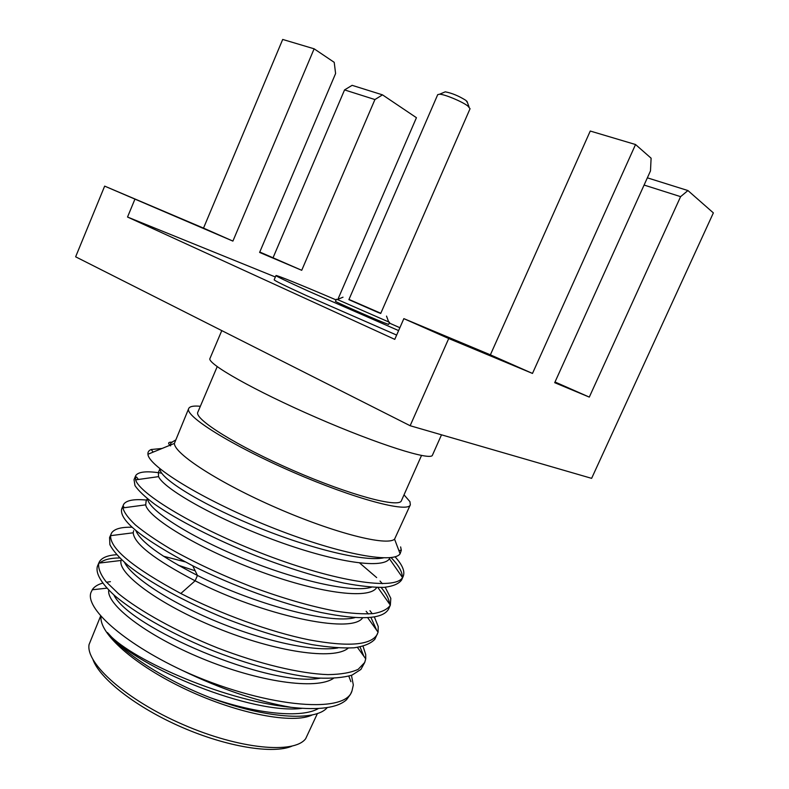 <?xml version="1.0" encoding="UTF-8"?>
<svg xmlns="http://www.w3.org/2000/svg" width="789" height="789" viewBox="0 0 789 789"><rect width="100%" height="100%" fill="white"/><g stroke="black" fill="none" stroke-linecap="round" stroke-linejoin="round"><path stroke-width="1.18" d="M291.802 746.216C272.925 754.225 227.143 746.986 181.864 727.271C136.566 707.605 100.055 679.063 93.033 659.791M317.444 713.453L305.668 738.711C294.267 754.195 239.649 749.284 183.038 724.578C126.358 700.03 85.518 663.441 89.068 644.534L100.716 615.834M312.424 714.844C293.774 724.361 238.584 714.203 186.451 689.665C134.229 665.226 98.497 632.956 101.081 616.248M327.248 707.575C315.492 721.955 264.877 718.385 210.328 697.723C165.157 680.187 122.966 652.957 107.501 632.541C125.49 656.27 219.875 700.287 291.131 707.329C257.608 701.559 221.275 689.231 182.141 670.344C121.506 641.822 84.788 607.412 91.031 592.332L92.56 589.284C94.601 586.523 97.944 584.471 102.59 583.14M182.141 670.344C261.021 706.599 345.316 715.209 352.002 690.878L353.324 684.99L351.46 675.325M194.686 570.644L178.087 565.161M116.575 554.706C107.935 555.288 102.284 557.517 99.621 561.374L98.753 563.139C97.984 568.031 100.331 574.126 105.805 581.434L118.419 593.634C140.018 611.209 176.647 631.604 217.626 647.947C258.792 663.796 299.642 673.628 327.879 674.625C340.907 674.437 351.016 672.672 358.196 669.319L364.725 662.444L365.731 658.845L365.711 654.545L363.058 646.29M99.779 563.021C103.606 559.717 110.233 558.02 119.662 557.951M348.827 676.153L350.898 681.696M352.002 690.878L350.415 694.428L346.519 699.754C337.584 707.871 319.121 710.396 291.131 707.329M98.941 562.665L97.422 566.255C95.4 573.07 100.992 583.13 114.494 595.478C134.278 612.382 168.511 632.216 207.941 648.696C247.667 664.752 288.379 675.571 318.194 678.047C332.139 678.619 343.412 677.643 352.012 675.118L360.879 669.457L364.725 662.444M363.837 656.231L360.07 646.96M132.157 527.259C121.447 526.953 114.642 528.778 111.722 532.743L109.572 537.506L109.888 544.657C112.886 550.594 118.971 557.537 128.153 565.506C148.963 582.065 184.557 601.82 224.914 618.32C256.06 630.49 285.076 639.258 311.971 644.623C328.49 647.296 342.525 648.351 354.093 647.799C363.995 646.339 370.938 643.479 374.913 639.198L378.079 632.226L378.237 626.525L374.361 616.959M376.718 630.322L370.919 617.432M368.345 613.98L366.155 611.327M146.665 500.088C134.475 498.895 126.881 500.196 123.883 503.974L121.772 508.619C118.537 520 142.198 539.055 192.743 565.782C232.222 585.655 282.294 604.068 320.837 612.451C360.386 620.43 382.99 619.266 388.642 608.96L390.338 605.153L390.821 598.368L385.21 587.272M108.685 633.833C137.394 668.214 252.924 715.031 302.049 708.344M113.853 594.906C128.597 627.156 269.503 687.87 320.255 678.185M124.593 562.508C131.595 576.749 168.452 601.583 216.166 621.347C263.871 641.151 314.278 652.109 337.899 647.927M135.846 530.514C140.245 541.56 160.769 556.541 197.437 575.447C253.328 603.822 329.861 624.582 354.991 617.6M106.495 582.233L110.401 581.671M210.328 697.723C257.697 714.321 301.852 718.325 318.49 708.492M108.764 590.123C106.199 604.187 145.511 635.234 202.053 658.519C258.516 681.923 316.389 690.286 333.471 678.343M185.05 561.837L163.362 556.196M121.378 559.598L121.111 560.466C117.216 572.962 158.047 604.058 216.797 627.936C275.479 651.921 333.974 660.541 348.186 648.134M133.637 530.701L133.213 532.792C134.061 543.68 154.693 559.687 195.12 580.812C261.672 614.947 351.45 634.869 362.615 617.846M111.091 533.906L110.618 535.662C109.947 548.631 133.351 567.912 180.819 593.496C220.19 613.743 270.39 632.048 309.12 639.849C348.886 647.187 371.678 645.195 377.497 633.873M175.257 440.232L170.996 442.737L170.562 445.884L170.621 443.526M146.113 501.37L145.699 504.852C147.582 517.012 196.323 547.536 256.691 570.2C317.05 592.983 369.725 600.113 376.708 587.45M158.352 472.512L158.579 476.635C163.451 488.322 213.355 517.377 272.619 539.459C331.863 561.64 382.557 569.697 389.431 558.76L389.993 557.843M147.691 498.944C148.016 509.29 187.161 535.455 241.789 557.981C296.348 580.566 352.722 593.229 371.54 587.194M160.049 468.873C158.875 477.197 196.599 501.814 251.237 524.626C305.787 547.487 363.512 562.103 383.405 557.892M188.729 408.485L174.389 443.418C174.261 453.783 219.303 483.026 277.156 508.136C334.97 533.325 387.074 546.323 394.569 539.153L410.329 504.842C408.11 513.097 354.725 499.042 292.827 472.078C230.901 445.203 184.212 415.734 188.729 408.485L188.936 408.11C190.238 406.286 194.045 405.674 200.347 406.286M172.298 442.225C168.452 441.958 167.653 442.974 169.891 445.262L170.562 445.884M400.625 546.915L401.315 550.249L400.102 553.789C393.09 564.47 335.276 553.148 268.388 526.105C201.501 499.171 148.362 465.954 147.947 454.247C147.691 452.058 148.776 450.48 151.202 449.513L162.09 448.458M389.539 604.009L389.243 601.899C388.306 597.638 385.604 592.835 381.146 587.47M391.038 557.557C398.692 565.397 402.429 571.936 402.272 577.193M403.218 576.345L401.611 579.954C398.879 583.821 393.05 586.286 384.125 587.351C373.434 587.519 360.04 586.109 343.935 583.101C317.474 577.272 288.281 568.208 256.376 555.929C214.904 539.37 177.466 520.069 155.127 504.526C145.215 497.119 138.499 490.807 134.978 485.6L134.031 479.613L135.57 475.974L135.629 479.86C139.219 493.618 196.145 528.393 265.824 554.904C335.473 581.513 394.944 590.655 402.538 577.568L403.218 576.345C405.161 571.443 402.439 564.914 395.033 556.758M382.369 583.692L380.032 581.059M376.659 577.578L359.695 563.03M161.725 473.183C147.74 470.905 139.199 471.536 136.093 475.086L135.57 475.974M123.301 505.009L122.906 507.909C124.1 512.495 128.282 518.176 135.432 524.951C144.308 532.259 155.897 540.209 170.207 548.799C193.956 562.222 221.147 574.915 251.77 586.878C282.482 598.23 310.333 606.297 335.325 611.071C350.553 613.418 363.246 614.266 373.404 613.595C381.925 612.096 387.567 609.286 390.328 605.173M372.23 613.714L369.962 610.706M404.027 494.841L409.964 501.696L410.329 504.842M421.513 455.48L401.423 500.69C399.323 508.294 350.148 495.275 293.478 470.589C236.769 445.982 193.719 418.89 197.842 412.174L217.202 366.648M441.505 434.818L432.451 455.154C431.267 461.111 378.681 444.671 316.517 417.608C254.314 390.594 206.432 363.344 209.982 358.423L221.788 330.611M410.142 425.725L591.622 478.351L713.364 212.892L687.939 190.553L680.601 196.648L589.294 397.104L554.697 382.685L650.491 170.897L651.103 158.195L635.539 144.525L532.486 373.434L448.724 338.52L410.142 425.725L75.636 256.81L104.661 186.125L232.903 241.099L314.13 48.81L334.22 62.341L335.601 73.525L259.601 252.431L301.723 270.302L259.768 252.016M635.539 144.525L590.251 131.043L490.383 354.833L532.486 373.434M275.361 276.988L127.532 217.034L394.766 339.369L403.85 318.638L490.383 354.833M403.85 318.638L448.724 338.52M127.532 217.034L134.801 199.469M314.13 48.81L282.699 39.45L203.513 228.12L232.903 241.099M104.661 186.125L203.513 228.12M273.083 257.668L344.556 89.907L352.121 85.33L382.487 94.848L374.923 99.552L301.723 270.302M344.556 89.907L374.923 99.552M382.487 94.848L416.434 117.699L337.889 299.307M396.64 335.078L306.25 295.51C284.947 285.776 274.256 280.529 274.168 279.789L275.972 275.558C276.091 274.779 302.542 285.539 336.075 299.899M398.613 330.591L308.164 291.042C286.831 281.367 276.101 276.209 275.972 275.558M389.263 323.017L399.865 327.721M336.38 299.209L335.473 301.309C333.826 301.142 370.327 317.267 383.789 322.652L388.642 324.427L389.559 322.326L337.406 299.514M388.632 321.784L389.559 322.326M380.801 313.272L348.975 299.435M377.763 312.336L348.886 299.642L437.717 94.641L439.611 94.207C444.858 94.364 461.959 101.495 467.759 105.933L470.057 108.704L380.712 313.48L377.763 312.336M467.502 102.728L465.983 100.45C458.892 95.982 451.989 93.112 445.272 91.83L443.832 92.431M647.355 177.831L687.939 190.553M644.09 185.05L680.601 196.648M555.012 381.994L589.294 397.104M180.819 593.496L195.12 580.812L197.437 575.447L192.743 565.782M123.409 506.43L124.406 507.712M92.214 589.787L106.87 588.16M121.111 560.466L98.753 563.139M357.437 647.404L365.741 658.845M133.213 532.792L110.618 535.662M145.896 501.883L147.287 498.618M158.195 472.887L159.94 468.774M174.389 443.418L170.444 445.035M169.891 445.262L147.947 454.247M394.569 539.153L400.102 553.789M136.576 477.069L138.41 479.465M401.315 550.239L398.869 550.515M151.212 449.503L153.165 452.107M122.906 507.909L145.699 504.852M390.338 605.153L377.872 587.48M378.079 632.226L367.684 617.698M158.579 476.635L135.629 479.86M389.431 558.77L402.528 577.568M343.018 297.177L337.09 299.642M386.511 316.093L388.75 322.109M445.272 91.83L439.611 94.207M466.96 101.258L469.08 107.018M316.517 677.919L316.221 678.579"/></g></svg>
